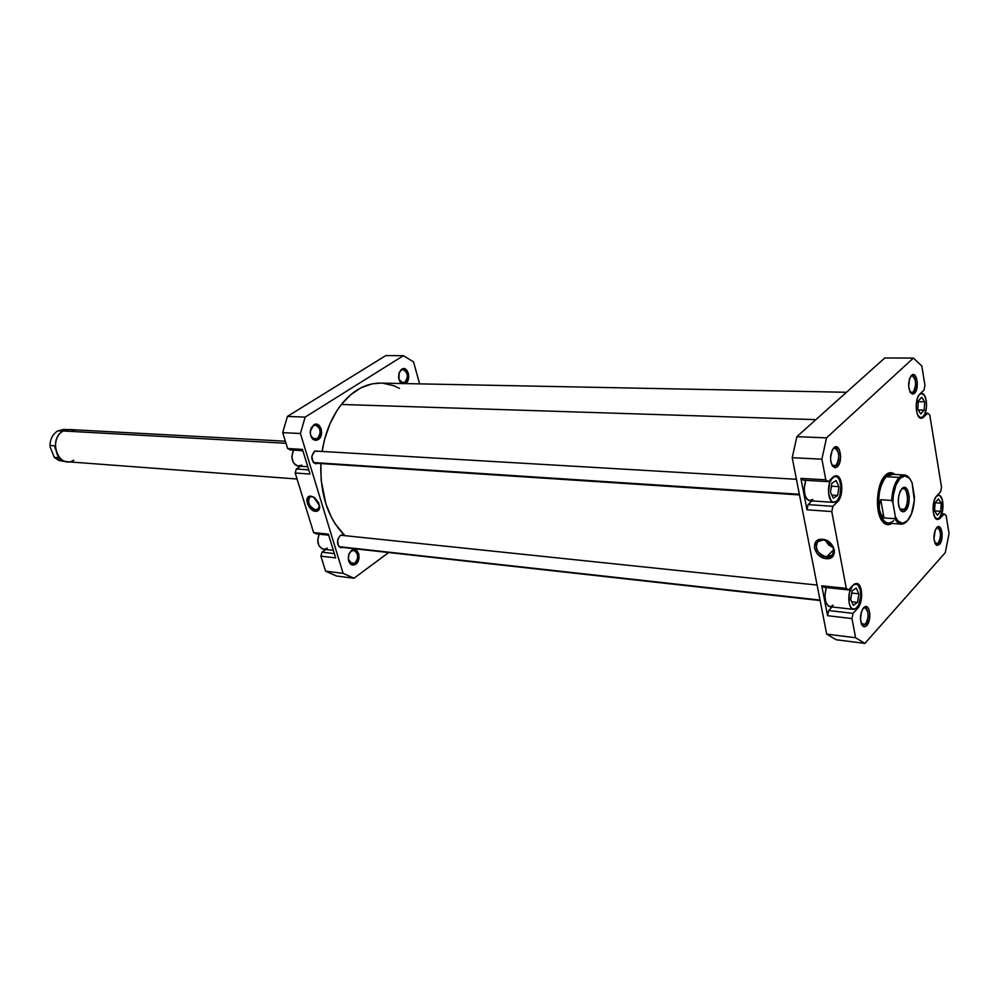 <?xml version="1.0" encoding="UTF-8"?>
<svg xmlns="http://www.w3.org/2000/svg" width="999" height="999" viewBox="0 0 999 999"><rect width="100%" height="100%" fill="white"/><g stroke="black" fill="none" stroke-linecap="round" stroke-linejoin="round"><path stroke-width="1.5" d="M327.335 548.164L324.7 549.238L322.04 548.826L318.918 545.604L317.719 540.309L319.143 534.165C316.508 541.97 317.982 546.99 323.539 549.238L333.354 550.349M301.823 465.134L297.702 465.996L295.105 464.697L293.107 462.075L291.858 456.593L293.456 450.149C290.534 458.429 292.17 463.748 298.376 466.083L307.767 466.733M317.183 438.673C323.189 435.189 319.156 421.753 313.299 425.811L313.736 424.925C320.429 420.292 325.037 435.651 318.169 439.622L317.183 438.673L312.662 438.436L317.183 438.673L314.885 439.323C309.415 436.188 308.891 431.693 313.299 425.811L315.547 425.174C321.041 428.271 321.578 432.767 317.183 438.673L318.169 439.622L319.156 438.823L321.566 433.566L321.228 428.921L319.118 425.412L317.058 424.3L313.736 424.925L311.164 428.034L310.314 431.006L310.664 435.664L312.787 439.185L315.984 440.372L318.169 439.622C313.848 441.321 311.188 439.123 310.214 433.004L310.314 431.019L313.736 424.925L310.302 431.143L310.227 432.879C311.076 438.224 313.399 440.159 317.183 438.673M354.807 563.299C360.514 559.477 356.705 546.79 351.136 551.148L351.586 550.362C357.954 545.379 362.287 559.877 355.781 564.248L354.807 563.299L349.75 562.699L354.807 563.299L352.147 564.073L348.289 559.103C349.363 563.586 351.536 564.984 354.807 563.299L355.781 564.248L356.718 563.399L359.003 558.129L358.691 553.671L356.693 550.424L354.732 549.512L351.586 550.362L349.138 553.558L348.326 556.493L348.651 560.988L349.837 563.361L352.635 565.122L355.781 564.248C352.048 566.183 349.563 564.585 348.326 559.452L348.963 554.008L351.586 550.362L351.136 551.148L353.746 550.387C358.541 553.384 358.891 557.679 354.807 563.299M404.67 382.48C410.065 379.37 406.493 366.458 401.223 370.13L401.698 369.255C407.717 365.072 411.788 379.807 405.619 383.366L404.67 382.48L400.986 382.405L404.67 382.48L402.822 383.029L398.863 379.258C400.212 382.629 402.147 383.703 404.67 382.48L405.619 383.366L406.506 382.642L408.691 377.722L408.404 373.301L405.631 369.193L402.659 368.806L400.799 369.98L398.901 373.464L398.601 377.922L400.012 381.843L401.785 383.516L398.988 379.67L399.101 372.839L401.698 369.255L401.223 370.13L403.034 369.593C408.129 372.515 408.666 376.81 404.67 382.48M315.946 510.002C318.469 510.039 319.668 508.528 319.543 505.494L318.144 509.478L315.946 510.002L319.38 507.654L315.946 510.002C309.228 506.805 307.155 502.522 309.702 497.152L311.85 496.64L310.914 496.191L313.711 497.14L319.58 505.719C319.942 509.478 318.606 511.351 315.572 511.338L315.946 510.002L315.572 511.338L318.506 510.377L319.53 508.429L318.681 502.822L314.648 497.752L310.914 496.191L308.803 496.578L306.843 500.399L307.854 504.732L311.863 509.765L315.572 511.338C308.029 511.001 303.147 495.204 310.914 496.191L311.85 496.64C304.982 495.766 309.29 509.702 315.946 510.002M340.184 535.626L342.595 534.927L344.255 535.601L341.908 534.927L340.184 535.626L337.749 539.385L338.186 545.354L340.209 547.464L342.957 547.44L341.196 547.752C336.651 544.917 336.313 540.871 340.184 535.626M314.585 451.248L318.531 451.236L314.585 451.248L311.813 456.218L313.112 462.05L315.509 463.673L317.769 463.349L315.959 463.736C310.976 460.839 310.514 456.668 314.585 451.248M335.664 557.892L328.396 534.14L313.624 532.592L316.371 533.878L328.708 535.177L316.371 533.878L313.624 532.592L295.192 473.002L313.624 532.592L328.396 534.14L335.664 557.892L320.904 556.156L325.549 571.153L336.438 575.998L353.996 578.234L343.132 573.364L300.424 433.516L305.145 417.107L403.409 355.681L413.561 361.9L419.605 383.866L413.561 361.9L403.409 355.681L385.776 355.594L287.425 416.408L282.705 432.642L287.612 448.514L290.459 449.975L302.872 450.699L290.459 449.975L287.612 448.514L282.705 432.642L300.424 433.516L343.132 573.364L325.549 571.153L320.904 556.156L335.664 557.892M310.015 474.063L302.46 449.388L287.612 448.514L302.46 449.388L310.015 474.063L295.192 473.002L310.015 474.063M300.574 466.233L296.341 468.993L295.192 473.002L296.341 468.993L300.574 466.233M325.799 549.5L322.015 552.185L320.904 556.156L322.015 552.185L325.799 549.5M388.686 552.534L353.996 578.234L388.686 552.534M305.145 417.107L403.409 355.681L385.776 355.594L287.425 416.408L305.145 417.107L287.425 416.408L282.705 432.642L300.424 433.516L305.145 417.107M398.963 373.251L401.223 370.13L399.101 372.839M348.801 554.445L351.136 551.148L348.801 554.445M353.996 578.234L343.132 573.364L325.549 571.153L336.438 575.998L353.996 578.234M334.353 553.608L322.015 552.185L334.353 553.608M308.728 469.855L296.341 468.993L308.728 469.855M846.465 392.282L380.582 383.104C366.071 383.042 352.997 390.159 341.346 404.458C331.518 417.182 325.1 432.842 322.09 451.448L324.687 438.986L329.957 423.788L337.138 410.352L341.346 404.458L815.896 419.642L341.346 404.458L350.749 394.642L361.151 387.699L372.115 383.866L380.644 383.104M320.854 463.548C320.067 494.68 328.084 518.718 344.905 535.664L335.302 524.05L331.705 517.907L325.911 504.033L321.166 480.382L320.854 463.548M399.463 388.399L393.931 385.776L383.179 383.241M939.634 517.594L937.099 518.856L935.064 517.657L937.649 518.818L939.634 517.594L942.569 510.789L942.344 499.875L940.134 495.904L938.186 495.292L936.475 496.191L938.648 495.279C943.818 495.042 944.592 512.799 939.634 517.594M918.506 416.433L920.991 417.657L923.064 416.595L924.862 413.861L926.448 407.617L926.31 400.674L924.462 395.367L921.528 393.481L919.342 394.593L921.677 393.469C927.259 393.007 928.371 412.025 923.064 416.595L920.753 417.657L918.506 416.421M812.774 499.438L809.09 500.661L806.817 499.05L805.107 495.729L804.145 488.673L805.731 480.332C802.921 491.096 804.245 497.902 809.689 500.761L833.84 502.397C827.559 502.647 826.485 482.767 832.542 477.647L829.607 482.804L828.483 492.732L831.031 500.674L833.278 502.297L836.925 501.048L833.865 502.397M833.129 605.132L830.781 606.618L828.458 606.218L825.786 602.235L824.874 595.491L826.285 587.562C823.763 597.689 824.924 604.058 829.757 606.68L853.546 609.378M856.892 607.804L853.571 609.378C847.926 609.353 847.065 591.583 852.447 585.839L849.3 593.119L849.113 602.834L850.361 606.643L852.272 608.915L855.743 608.791L858.89 604.607L860.813 595.317L860.451 590.609L858.353 585.451L856.23 584.053L853.009 585.239L855.968 584.003C861.762 584.028 862.462 602.347 856.892 607.804M865.446 624.2C870.104 619.48 868.019 604.295 863.223 608.266L864.872 607.742C868.943 611.351 869.13 616.833 865.446 624.2L861.288 623.701L865.446 624.2L863.124 625.324L861.613 624.437L865.446 624.2L866.807 625.424L865.446 624.2M863.561 607.867L863.798 607.629C869.392 601.685 872.414 619.705 866.807 625.424L869.467 619.38L869.842 613.573L868.668 608.791L867.182 606.992L865.384 606.668L862.711 608.99L861.35 612.087L860.489 619.792L862.387 625.649L864.984 626.66L866.807 625.424C865.059 627.222 863.473 627.147 862.037 625.187C859.552 619.243 860.052 613.461 863.561 607.867M835.963 465.472C841.283 460.901 838.211 443.743 832.954 448.888L834.889 448.089C839.622 451.973 839.984 457.767 835.963 465.472L832.03 465.272L835.963 465.472L833.928 466.358L832.08 465.384L835.963 465.472L837.374 466.72L835.963 465.472M833.865 447.814C839.872 441.72 843.493 461.438 837.374 466.72L839.697 462.637L840.646 456.78L839.322 449.575L836.8 446.953L834.827 447.127L832.179 450.237L830.556 457.792L830.868 461.763L832.654 466.258L835.439 467.719L837.374 466.72L834.877 467.719L832.542 466.121C829.669 459.99 829.982 454.021 833.491 448.201L833.865 447.814M913.148 392.195C917.731 388.299 915.271 372.177 910.713 376.361L912.112 375.811C916.37 379.495 916.72 384.965 913.148 392.195L910.101 392.132L913.148 392.195L911.563 392.907L910.201 392.307L913.148 392.195L914.485 393.331L913.148 392.195M911.525 375.387C916.77 370.042 919.829 388.761 914.485 393.331L916.52 389.66L917.332 382.317L915.621 376.173L913.223 374.6L911.525 375.387L909.465 379.058L908.653 386.451L910.389 392.619L912.799 394.155L914.485 393.331L910.676 393.007C907.804 387.187 907.991 381.418 911.238 375.686L911.525 375.387M938.148 543.294C942.219 539.223 940.496 524.837 936.325 528.121L937.524 527.747C941.233 531.168 941.445 536.351 938.148 543.294L934.877 543.031L938.148 543.294L936.313 544.218L935.176 543.656L938.148 543.294L939.447 544.43L938.148 543.294M936.675 527.684L936.862 527.484C941.782 522.227 944.38 539.435 939.447 544.43L941.37 540.621L942.144 533.491L940.534 527.847L938.286 526.685L935.289 529.97L933.953 538.673L935.588 544.33L937.05 545.442L939.447 544.43L935.613 544.368C933.103 538.736 933.453 533.179 936.675 527.684M890.459 473.963L884.477 476.261L889.734 473.876M885.376 475.262C888.66 472.14 891.832 471.865 894.892 474.463L890.009 472.727L887.661 473.501L883.241 477.934L879.732 485.589L877.384 500.449L878.109 510.339L882.342 521.353L886.613 524.512L891.732 523.439C888.248 525.674 885.064 524.9 882.167 521.116C874.687 511.875 876.51 483.741 885.114 475.536L885.376 475.262M823.301 539.885C812 538.548 815.459 556.293 826.573 556.905L826.21 558.641C813.611 557.942 809.677 537.824 822.502 539.335L823.301 539.885C832.379 542.882 835.364 547.927 832.267 555.019L826.573 556.905C817.507 553.846 814.547 548.788 817.719 541.733L823.301 539.885L818.843 539.747L815.097 542.932L814.472 548.126L817.17 553.621L820.404 556.518L824.237 558.279L828.109 558.641L831.418 557.529L834.265 553.533L834.327 549.887L832.866 546.116L828.346 541.433L822.502 539.335C835.239 539.947 839.073 560.327 826.21 558.641L826.573 556.905L833.79 549.55L826.573 556.905C837.924 558.391 834.527 540.434 823.301 539.885M825.411 540.297L833.291 547.627L828.683 545.017L825.411 540.297M836.138 475.736L833.029 477.097L828.258 481.655L825.798 479.832L800.886 478.384L803.383 480.194L828.258 481.655L803.383 480.194L800.886 478.384L806.992 509.79L808.116 504.595L811.95 500.911L808.116 504.595L832.904 506.318L838.785 500.262L840.671 496.266L841.832 485.939L839.21 477.622L835.589 475.749L828.258 481.655L825.798 479.832L821.902 459.178L826.51 437.862L913.361 358.092L921.815 365.984L924.949 385.289L923.975 390.072L918.918 395.179L917.269 398.776L916.145 405.919L916.483 410.776L917.619 414.822L920.454 418.106L922.651 417.957L927.746 413.211L929.782 415.022L941.508 487.1L940.559 491.82L935.688 497.277L934.102 500.936L933.328 512.662L935.214 517.882L937.137 519.393L939.26 519.03L944.155 513.936L946.115 515.484L949.05 533.541L945.291 552.634L864.884 643.406L855.594 637.749L851.972 618.568L853.046 613.361L858.69 606.942L860.501 602.884L861.7 595.317L861.325 590.372L859.128 584.952L856.892 583.478L854.42 584.015L848.638 589.909L846.278 588.374L831.78 511.563L832.904 506.318L808.116 504.595L806.992 509.79L831.78 511.563L846.278 588.374L821.765 585.801L827.572 615.696L828.658 610.551L832.042 606.942L828.658 610.551L853.046 613.361L828.658 610.551L827.572 615.696L851.972 618.568L855.594 637.749L826.685 634.115L836.126 639.735L864.884 643.406L836.126 639.735L826.685 634.115L792.219 457.717L826.685 634.115L855.594 637.749L864.884 643.406L945.291 552.634L949.05 533.541L946.115 515.484L944.155 513.936L940.284 518.156L937.611 519.48C932.204 519.73 931.418 500.924 936.65 495.991L940.559 491.82L941.508 487.1L929.782 415.022L927.746 413.211L921.303 418.281C915.459 418.781 914.297 398.638 919.917 393.956L923.975 390.072L924.949 385.289L921.815 365.984L913.361 358.092L826.51 437.862L796.865 436.675L792.219 457.717L821.902 459.178L825.798 479.832L800.886 478.384L806.992 509.79L831.78 511.563L832.904 506.318L837.624 501.673L836.313 501.585L837.624 501.673C843.943 496.178 842.781 475.474 836.138 475.736L836.113 475.736M824.15 587.337L821.765 585.801L827.572 615.696L851.972 618.568L853.046 613.361L857.579 608.428L856.405 608.291L857.579 608.428C863.423 602.697 862.686 583.453 856.605 583.428L853.208 585.027L848.638 589.909L824.15 587.337L848.638 589.909L846.278 588.374L821.765 585.801L824.15 587.337M884.814 357.954L796.865 436.675L884.814 357.954L913.361 358.092L884.814 357.954M886.538 523.364L881.618 520.317L887.262 523.364M796.865 436.675L792.219 457.717L821.902 459.178L826.51 437.862L796.865 436.675M939.135 518.069L940.284 518.156L939.135 518.069M941.757 513.761L944.155 513.936L941.757 513.761M922.427 417.12L923.725 417.157L922.427 417.12M925.161 413.136L927.746 413.211L925.161 413.136M852.085 590.921L856.205 588.061L858.915 593.818L857.529 602.434L853.421 605.344L850.686 599.587L852.085 590.921L856.205 588.061L858.915 593.818L851.735 593.056L858.915 593.818L857.529 602.434L851.735 601.798L857.529 602.434L853.421 605.344L850.686 599.587L852.085 590.921M836.925 501.048L839.822 495.904L840.933 486.063L839.347 479.645L837.374 477.072L834.977 476.373L832.542 477.647L835.514 476.348C841.832 476.098 842.944 495.816 836.925 501.048M831.83 483.254L836.113 480.581L838.998 486.688L837.637 495.467L833.366 498.201L830.444 492.095L831.83 483.254L836.113 480.581L838.998 486.688L831.368 486.213L838.998 486.688L837.637 495.467L831.88 495.092L837.637 495.467L833.366 498.201L830.444 492.095L831.83 483.254M918.281 400.986L921.74 397.202L924.687 401.798L924.212 410.127L920.778 413.936L917.794 409.378L918.281 400.986L921.74 397.202L924.687 401.798L918.243 401.648L924.687 401.798L924.212 410.127L918.193 409.977L924.212 410.127L920.778 413.936L917.794 409.378L918.281 400.986M935.089 502.797L938.436 498.901L941.233 503.171L940.708 511.313L937.387 515.234L934.564 510.988L935.089 502.797L938.436 498.901L941.233 503.171L935.114 502.772L941.233 503.171L940.708 511.313L934.577 510.889L940.708 511.313L937.387 515.234L934.564 510.988L935.089 502.797M64.211 461.026L58.904 460.489L54.271 457.367L50.112 446.84L54.271 457.367L61.813 461.126L65.272 461.376M285.352 441.196L69.406 429.533L63.312 430.981L286.001 443.281L63.312 430.981C67.457 428.846 71.466 429.058 75.312 431.643M55.395 449.188L54.495 445.766L55.395 449.188M49.95 445.479L54.495 445.766L49.95 445.479C50.275 438.773 52.91 433.903 57.842 430.856C52.91 433.903 50.275 438.773 49.95 445.479L50.112 446.84L49.95 445.479M63.024 431.143L57.842 430.856L63.024 431.143M893.73 520.704C887.162 525.911 882.379 522.227 879.382 509.677L879.307 504.82L880.768 499.737L891.695 500.449L892.894 502.634C892.432 484.065 903.308 469.168 909.902 478.833L912.099 482.829L914.335 500.299L911.513 513.811L907.179 521.028C902.559 525.124 898.613 523.663 895.341 516.658L894.879 518.706C898.251 524.712 902.122 525.724 906.48 521.753L901.198 524.15L894.879 518.706L883.978 517.919L880.768 499.737L891.695 500.449L892.894 502.634L893.368 495.254L895.903 485.189L900.111 478.246L905.044 475.886L909.677 478.546L912.099 482.829L914.435 496.678C914.235 507.38 911.9 515.409 907.404 520.791L902.509 523.351L897.826 520.891L895.341 516.658L892.894 502.634L895.341 516.658L894.879 518.706L883.978 517.919L880.956 514.11L879.382 509.677C877.659 495.566 879.932 484.565 886.2 476.698L899.15 477.41L904.37 474.975L909.727 478.608M885.863 476.398L884.415 476.323L885.863 476.398C873.913 486.988 877.447 528.034 889.784 523.289L887.986 523.464C876.635 523.951 874.862 486.101 885.863 476.398L891.183 473.951L892.944 474.35L885.863 476.398M904.37 474.975L891.458 474.275L886.2 476.698C879.932 484.565 877.659 495.566 879.382 509.677L879.307 504.82L880.768 499.737L883.978 517.919L880.956 514.11L879.382 509.677C881.056 518.031 884.028 522.527 888.298 523.176L901.198 524.15M904.282 509.29C910.052 503.833 907.154 484.065 901.323 489.385L903.271 488.661C908.216 488.436 909.015 504.895 904.282 509.29L899.774 508.978L904.282 509.29L901.86 510.439L900.024 509.465L904.282 509.29L905.643 510.489L904.282 509.29M901.897 488.711C908.491 481.381 912.337 504.083 905.643 510.489L908.74 503.496L909.202 496.478L907.841 490.509L906.118 488.136L904.033 487.5L901.897 488.711L900.049 491.595L898.763 495.716L898.301 502.797L899.038 507.067L901.423 511.151L903.521 511.738L905.643 510.489C903.808 512.275 902.097 512.175 900.499 510.189C897.164 502.797 897.626 495.629 901.885 488.723L901.735 488.886M909.565 478.371L909.302 478.022C906.168 474.188 902.784 473.988 899.15 477.41C894.767 482.342 892.282 490.022 891.695 500.449C892.282 490.022 894.767 482.342 899.15 477.41L886.2 476.698M58.804 457.692L54.271 457.367L58.804 457.692L57.592 455.282L58.804 457.692M57.143 454.22L57.592 455.282L57.143 454.22M73.789 460.214C58.591 469.88 47.353 438.998 63.312 430.981C50.912 436.975 54.171 461.588 67.32 461.738L297.053 479.021M67.32 429.62L63.861 429.433L57.842 430.856L66.221 429.832M339.098 546.665L820.029 600.074L339.098 546.665M313.561 462.562L799.362 494.268L313.561 462.562M936.013 518.768L937.074 518.843M919.604 417.619L920.753 417.657M854.657 583.878L855.968 584.003M834.103 476.273L835.476 476.348M920.441 393.456L921.665 393.469M937.399 495.204L938.623 495.279M906.48 521.753L907.179 521.028M909.902 478.833L909.302 478.022M817.095 585.064L340.834 535.239M820.117 600.536L339.548 547.065M796.44 479.295L314.96 451.036M799.487 494.917L314.21 463.111"/></g></svg>
